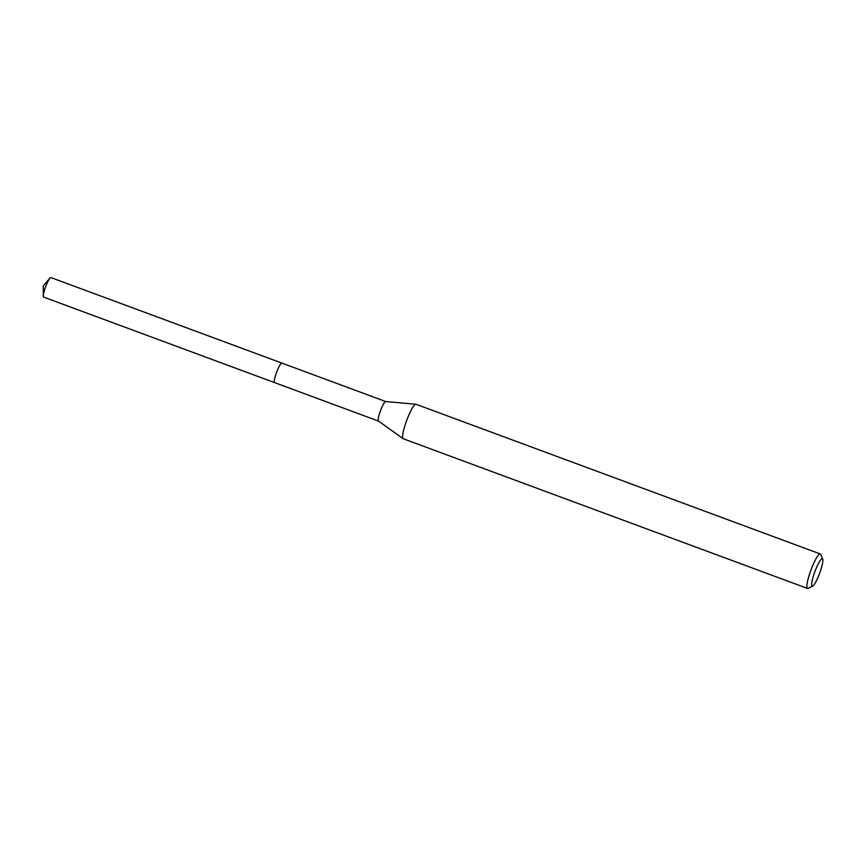 <?xml version="1.0" encoding="UTF-8"?>
<svg xmlns="http://www.w3.org/2000/svg" width="866" height="866" viewBox="0 0 866 866"><rect width="100%" height="100%" fill="white"/><g stroke="black" fill="none" stroke-linecap="round" stroke-linejoin="round"><path stroke-width="1.3" d="M385.738 401.553L50.899 277.575A10.414 1.775 110.3 0 0 50.65 277.585A10.414 1.775 110.3 0 0 49.882 278.213A10.414 1.775 110.3 0 0 45.627 286.722A10.414 1.775 110.3 0 0 43.311 295.966A10.414 1.775 110.3 0 0 43.668 297.114L274.663 382.642A10.414 1.775 -69.7 0 1 276.384 372.91A10.414 1.775 -69.7 0 1 281.645 363.114A10.414 1.775 -69.7 0 1 281.894 363.103A10.414 1.775 110.3 0 0 281.645 363.114A10.414 1.775 110.3 0 0 276.384 372.91A10.414 1.775 110.3 0 0 274.663 382.642A10.414 1.775 -69.7 0 0 274.923 382.631M812.524 586.228A14.7 2.501 -69.7 0 1 814.257 573.433A14.7 2.501 -69.7 0 1 822.007 558.667A14.7 2.501 -69.7 0 1 822.7 559.014A14.7 2.501 -69.7 0 1 819.615 573.314A14.7 2.501 -69.7 0 1 812.644 586.174A14.7 2.501 -69.7 0 1 812.524 586.228M808.249 588.263A18.381 3.128 -69.7 0 1 808.086 588.35A18.381 3.128 -69.7 0 1 807.935 588.415A18.381 3.128 -69.7 0 1 807.491 588.425A18.381 3.128 -69.7 0 1 810.511 571.257A18.381 3.128 -69.7 0 1 819.799 553.959A18.381 3.128 -69.7 0 1 820.254 553.948A18.381 3.128 -69.7 0 1 820.665 554.402L822.7 559.014M820.254 553.948L416.016 404.27A18.381 3.128 110.3 0 0 415.864 404.238A18.381 3.128 110.3 0 0 415.561 404.281A18.381 3.128 110.3 0 0 406.414 421.179A18.381 3.128 110.3 0 0 403.123 438.672A18.381 3.128 110.3 0 0 403.253 438.748L807.491 588.425M378.55 421.103A10.414 1.775 -69.7 0 1 378.474 421.071A10.414 1.775 -69.7 0 1 380.336 411.155A10.414 1.775 -69.7 0 1 385.522 401.575A10.414 1.775 -69.7 0 1 385.695 401.553A10.414 1.775 -69.7 0 1 385.781 401.575M49.882 278.213L43.3 285.867L43.311 295.966M812.644 586.174L808.086 588.35M274.663 382.642L378.507 421.093L403.123 438.672M385.695 401.553L415.864 404.238"/></g></svg>
